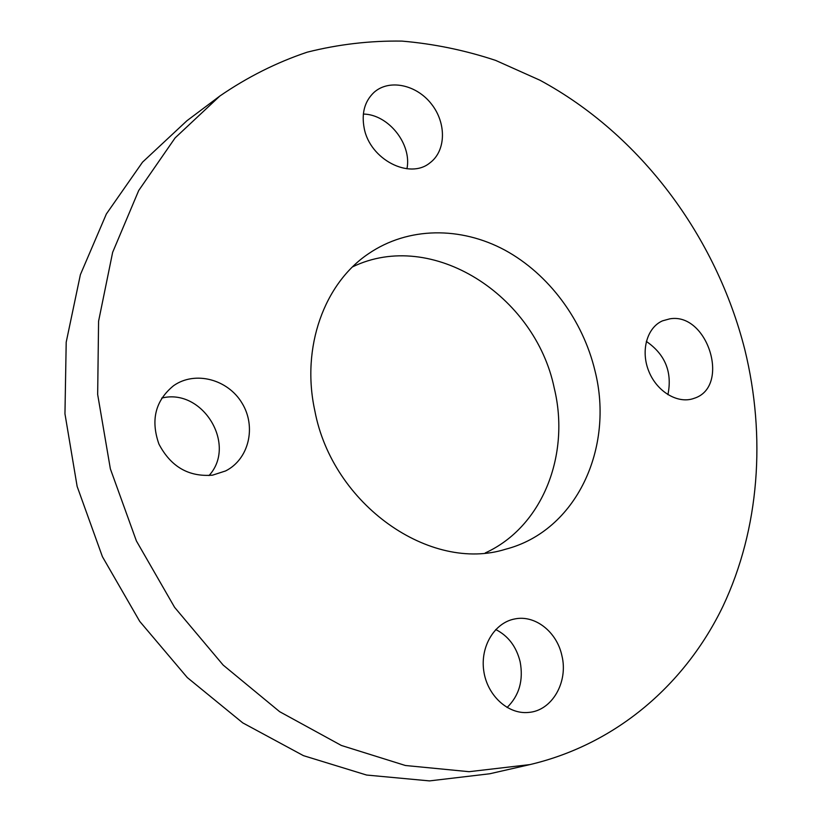 <?xml version="1.0" encoding="UTF-8"?>
<svg xmlns="http://www.w3.org/2000/svg" width="822" height="822" viewBox="0 0 822 822"><rect width="100%" height="100%" fill="white"/><g stroke="black" fill="none" stroke-linecap="round" stroke-linejoin="round"><path stroke-width="1.23" d="M406.941 168.777C412.079 144.23 388.446 114.35 363.355 114.063M364.208 128.314C361.351 113.292 364.619 101.311 374 92.393C389.104 78.789 416.364 84.584 431.365 103.921C446.623 123.043 446.099 150.96 429.916 162.869C409.592 179.833 370.013 159.56 364.208 128.314M667.916 394.694C672.458 372.212 665.255 354.446 646.308 341.397M669.755 318.854C707.845 312.072 730.953 387.039 694.004 398.362C678.099 404.29 657.035 391.889 648.835 371.349C640.43 350.891 646.965 327.505 662.542 320.837L669.755 318.854M507.082 707.506C519.237 695.515 523.583 680.267 520.141 661.772C516.38 646.637 508.253 635.889 495.738 629.539M561.888 655.617C568.516 682.034 552.055 710.866 528.495 712.438C507.955 714.565 487.127 695.402 483.757 670.886C480.13 646.4 494.628 622.644 514.695 618.966C534.988 614.599 556.884 631.82 561.888 655.617M209.004 475.568C237.27 444.856 202.613 387.737 161.729 398.084M212.61 475.147C188.721 477.109 170.832 466.742 158.923 444.065C150.488 420.011 155.389 400.54 173.627 385.662C195.112 370.537 227.879 379.291 242.017 403.099C256.577 426.659 249.004 459.241 225.588 470.944L212.61 475.147M219.844 96.03L186.902 120.762L142.535 162.16L106.367 213.967L80.381 274.682L66.202 342.188L64.959 413.805L77.134 486.408L102.411 556.679L139.73 621.381L187.293 677.564L242.757 722.877L303.452 755.654L366.591 775.043L429.495 780.9L489.758 773.769L529.923 764.594C617.291 744.002 685.733 683.452 722.939 606.317C759.631 528.587 766.012 436.359 744.866 349.823C716.209 236.448 640.513 134.572 539.951 80.227L495.656 60.407C465.026 50.255 433.769 43.813 401.896 41.1C369.921 40.638 338.325 44.337 307.12 52.197C276.439 62.513 247.35 77.124 219.844 96.03L175.117 137.901L138.713 190.509L112.645 252.344L98.578 321.248L97.664 394.488L110.364 468.848L136.39 540.927L174.603 607.345L223.163 665.08L279.655 711.688L341.356 745.462L405.4 765.498L469.064 771.694L529.923 764.594M485.309 552.908C542.664 526.727 570.468 454.628 554.264 388.21C535.266 295.242 432.012 228.495 352.628 266.831M595.036 371.01C582.901 320.087 548.86 274.045 504.8 250.094C460.731 226.43 408.205 226.615 368.564 253.69C324.361 283.282 300.944 347.213 314.805 410.651C332.52 505.211 430.738 572.893 505.633 549.219C576.561 530.92 614.435 447.785 595.036 371.01"/></g></svg>
